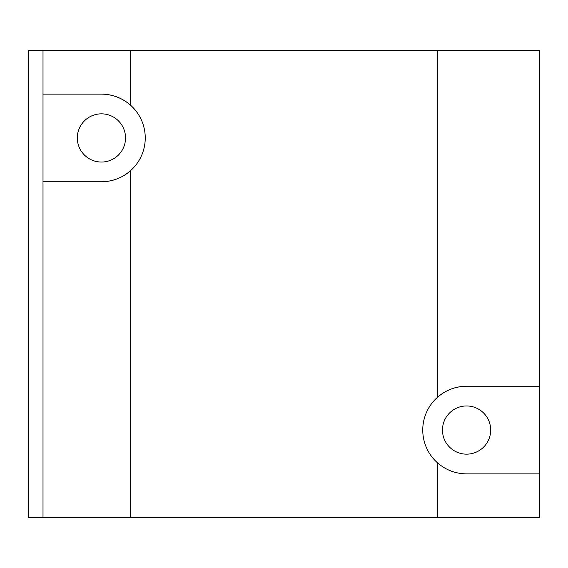 <?xml version="1.0" encoding="UTF-8"?>
<svg xmlns="http://www.w3.org/2000/svg" width="568" height="568" viewBox="0 0 568 568"><rect width="100%" height="100%" fill="white"/><g stroke="black" fill="none" stroke-linecap="round" stroke-linejoin="round"><path stroke-width="0.85" d="M466.569 405.957A24.097 24.097 0 0 0 442.472 430.054A24.097 24.097 0 0 0 466.569 454.159A24.097 24.097 0 0 0 490.674 430.054A24.097 24.097 0 0 0 466.569 405.957M101.431 113.841A24.097 24.097 0 0 0 77.326 137.946A24.097 24.097 0 0 0 101.431 162.043A24.097 24.097 0 0 0 125.528 137.946A24.097 24.097 0 0 0 101.431 113.841M43.005 50.311L28.4 50.311L28.4 517.689L43.005 517.689L43.005 50.311L130.64 50.311L130.64 105.286A43.814 43.814 0 0 1 130.64 170.599L130.64 517.689L43.005 517.689M43.005 94.125L101.431 94.125C112.528 94.267 122.269 97.987 130.64 105.286A43.814 43.814 0 0 0 101.431 94.125M101.431 181.76A43.814 43.814 0 0 0 130.64 170.599C122.269 177.898 112.528 181.618 101.431 181.76L43.005 181.76M539.6 386.24L539.6 517.689L437.36 517.689L437.36 462.714A43.814 43.814 0 0 1 437.36 397.401L437.36 50.311L539.6 50.311L539.6 386.24L466.569 386.24A43.814 43.814 0 0 0 437.36 397.401C445.731 390.102 455.472 386.382 466.569 386.24M539.6 473.875L466.569 473.875C455.472 473.733 445.731 470.013 437.36 462.714M130.64 517.689L437.36 517.689M130.64 50.311L437.36 50.311"/></g></svg>
